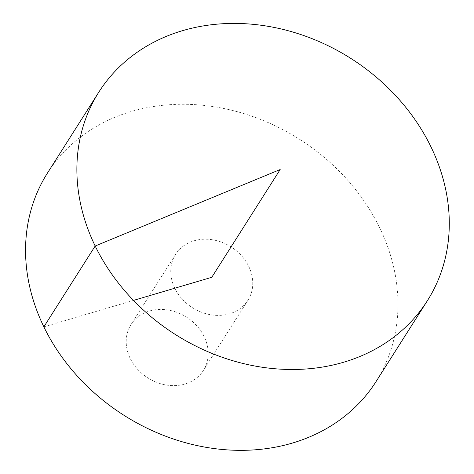<?xml version="1.0" encoding="UTF-8"?>
<svg xmlns="http://www.w3.org/2000/svg" width="474" height="474" viewBox="0 0 474 474"><rect width="100%" height="100%" fill="white"/><g stroke="black" fill="none" stroke-linecap="round" stroke-linejoin="round"><path stroke-width="0.36" stroke-dasharray="2.37 1.78" d="M47.483 173.022A194.589 163.566 -147.6 0 1 299.42 139.214A194.589 163.566 -147.6 0 1 376.048 381.588M248.732 266.394A42.844 36.012 -147.6 0 1 247.938 300.261A42.844 36.012 -147.6 0 1 229.487 313.806A42.844 36.012 -147.6 0 1 182.152 299.041A42.844 36.012 -147.6 0 1 175.593 254.342A42.844 36.012 -147.6 0 1 212.648 239.803A42.844 36.012 -147.6 0 1 248.732 266.394M184.919 384.023A42.844 36.012 -147.6 0 1 137.584 369.258A42.844 36.012 -147.6 0 1 131.02 324.554A42.844 36.012 -147.6 0 1 186.495 317.112A42.844 36.012 -147.6 0 1 203.364 370.478A42.844 36.012 -147.6 0 1 184.919 384.023M43.863 326.859L133.49 300.403M175.593 254.342L131.02 324.554M247.938 300.261L203.364 370.478"/><path stroke-width="0.71" d="M343.591 362.249A194.589 163.566 -147.6 0 1 128.614 295.189A194.589 163.566 -147.6 0 1 98.799 92.169A194.589 163.566 -147.6 0 1 350.742 58.361A194.589 163.566 -147.6 0 1 427.364 300.735A194.589 163.566 -147.6 0 1 343.591 362.249M427.364 300.735L376.048 381.588A194.589 163.566 -147.6 0 1 292.268 443.101A194.589 163.566 -147.6 0 1 77.292 376.036A194.589 163.566 -147.6 0 1 47.483 173.022L98.799 92.169M133.49 300.403L211.765 277.302L280.175 169.532L95.179 246.012L43.863 326.859"/></g></svg>
